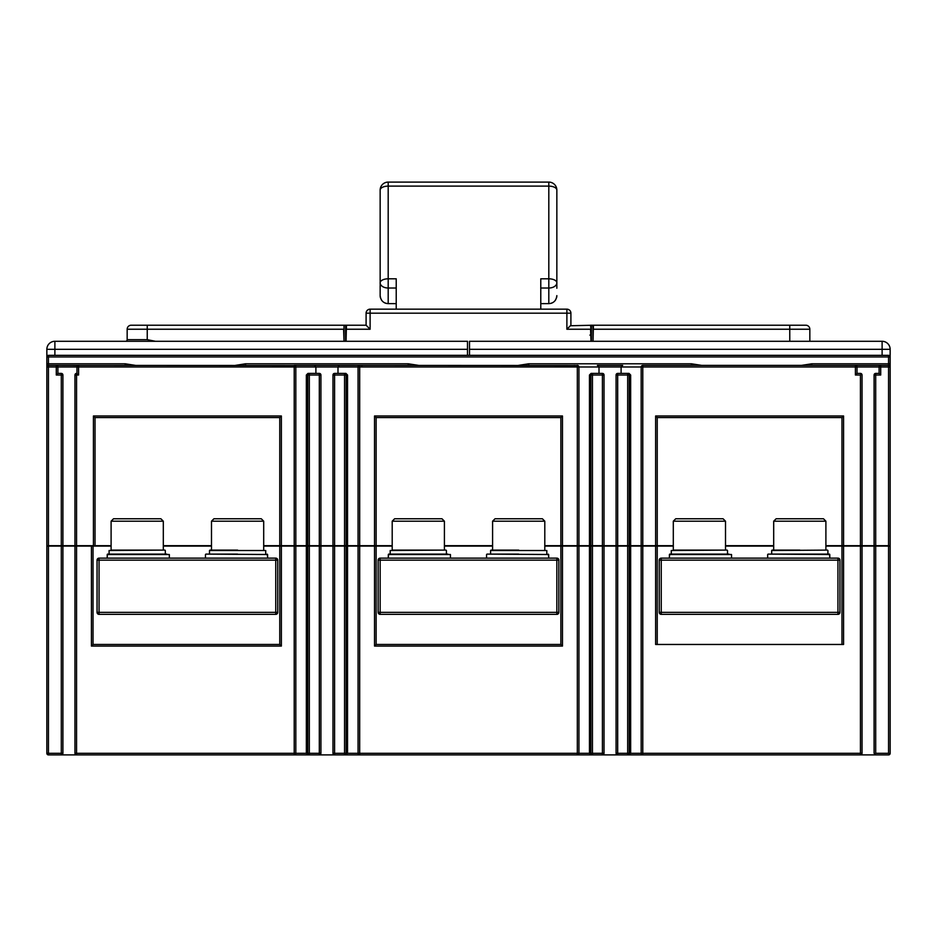 <?xml version="1.0" encoding="UTF-8"?>
<svg xmlns="http://www.w3.org/2000/svg" width="937" height="937" viewBox="0 0 937 937"><rect width="100%" height="100%" fill="white"/><g stroke="black" fill="none" stroke-linecap="round" stroke-linejoin="round"><path stroke-width="1.41" d="M237.6 554.118L205.871 554.118L209.49 554.118L209.49 550.499L265.71 550.499L265.71 554.118M237.6 550.101L209.888 550.101L237.6 550.101M211.493 521.195L213.905 518.782L261.294 518.782L263.695 521.195L211.493 521.195L211.493 550.101M267.209 554.118L267.713 558.136M111.105 521.195L163.307 521.195L160.895 518.782L113.506 518.782L111.105 521.195L111.105 550.101L164.912 550.101L111.105 550.101M166.821 554.118L107.474 554.118L107.087 558.136M518.7 554.118L486.971 554.118L490.59 554.118L490.59 550.499L546.81 550.499L546.81 554.118M518.7 550.101L490.988 550.101L518.7 550.101M492.593 521.195L495.005 518.782L542.394 518.782L544.795 521.195L492.593 521.195L492.593 550.101M548.309 554.118L548.813 558.136M392.205 521.195L444.407 521.195L441.995 518.782L394.606 518.782L392.205 521.195L392.205 550.101L446.012 550.101L392.205 550.101M447.921 554.118L388.574 554.118L388.187 558.136M827.5 550.101L771.69 550.499L771.69 554.118L829.514 554.118L770.179 554.118M829.409 554.118L829.913 558.136M799.8 550.101L772.088 550.101L799.8 550.101M773.693 521.195L776.105 518.782L823.494 518.782L825.895 521.195L773.693 521.195L773.693 550.101M673.305 521.195L725.507 521.195L723.095 518.782L675.706 518.782L673.305 521.195L673.305 550.101L727.112 550.101L673.305 550.101M729.021 554.118L669.674 554.118L669.287 558.136M837.947 614.356L661.253 614.356A2.003 2.003 0 0 1 659.25 612.341L659.25 560.139A2.003 2.003 0 0 1 661.253 558.136L837.947 558.136A2.003 2.003 0 0 1 839.95 560.139L839.95 612.341A2.003 2.003 0 0 1 837.947 614.356L837.947 612.341L839.95 612.341A2.003 2.003 0 0 1 837.947 614.356M275.747 614.356L99.053 614.356A2.003 2.003 0 0 1 97.05 612.341L97.05 560.139A2.003 2.003 0 0 1 99.053 558.136L275.747 558.136A2.003 2.003 0 0 1 277.75 560.139L277.75 612.341A2.003 2.003 0 0 1 275.747 614.356L275.747 612.341L277.75 612.341A2.003 2.003 0 0 1 275.747 614.356M380.153 558.136L556.847 558.136A2.003 2.003 0 0 1 558.85 560.139L558.85 612.341A2.003 2.003 0 0 1 556.847 614.356L380.153 614.356A2.003 2.003 0 0 1 378.15 612.341L378.15 560.139A2.003 2.003 0 0 1 380.153 558.136L380.153 560.139L378.15 560.139A2.003 2.003 0 0 1 380.153 558.136M327.95 365.383L577.953 365.5M314.293 365.383L315.898 366.988L314.293 365.383L294.218 365.383L339.592 365.383L337.988 366.988L337.988 373.406M544.795 545.685L641.177 545.685L641.177 366.988A1.605 1.605 0 0 1 642.782 365.383L888.545 365.383A1.605 1.605 0 0 1 890.15 366.988L890.15 545.685L874.092 545.685L874.092 375.023A1.605 1.605 0 0 1 875.697 373.406L879.105 373.406L879.105 366.988A1.605 1.605 0 0 1 880.71 365.383L880.71 375.023L875.697 375.023L875.697 545.685M597.408 365.383L599.012 366.988L597.408 365.383L622.707 365.383L621.102 366.988L621.102 373.406M61.303 373.406L61.303 375.023L62.908 375.023A1.605 1.605 0 0 0 61.303 373.406L57.895 373.406L56.29 375.023L56.29 366.988L48.455 366.988L48.455 545.685L46.85 545.685L46.85 363.779L46.85 366.988L46.85 363.779L46.85 366.988L48.455 366.988L48.455 365.383L294.839 365.5M71.013 365.383L77.935 365.512M111.105 545.685L48.455 545.685M306.352 545.685L319.318 545.685L319.318 375.023L307.734 375.023A1.605 1.605 -90 0 1 309.327 373.406L307.957 373.406L306.352 375.023L306.352 545.685L263.695 545.685M211.493 545.685L163.307 545.685M319.318 545.685L392.205 545.685M492.593 545.685L444.407 545.685M641.177 545.685L673.305 545.685M856.055 365.512L855.411 365.383A1.605 1.605 0 0 1 857.015 366.988L857.015 373.406L860.435 373.406L862.04 375.023L862.04 545.685L825.895 545.685M773.693 545.685L725.507 545.685M862.04 545.685L874.092 545.685M62.908 375.023L62.908 545.685M76.565 373.406A1.605 1.605 0 0 0 74.96 375.023L76.565 375.023L76.565 373.406L78.579 375.023L76.565 375.023L76.565 545.685M801.557 365.383L811.84 363.779L888.545 363.779L888.545 356.95L46.85 356.95L46.85 349.314A8.035 8.035 0 0 1 54.885 341.291L467.493 341.291L467.493 349.314L54.885 349.314L54.885 355.346M882.115 355.346L882.115 349.314L469.507 349.314L469.507 341.291L882.115 341.291A8.035 8.035 0 0 1 890.15 349.314L890.15 356.95L890.15 349.314L890.15 356.95L888.545 356.95L888.545 355.346L48.455 355.346A1.605 1.605 0 0 0 46.85 356.95L46.85 363.779L48.455 363.779L48.455 365.383A1.605 1.605 0 0 0 46.85 366.988M125.16 365.383L125.16 363.779L135.443 365.383M701.661 365.383L691.377 363.779L691.377 365.383M518.454 365.383L528.737 363.779L528.737 365.383M418.558 365.383L408.263 363.779L408.263 365.383M235.351 365.383L245.623 363.779L245.623 365.383M467.493 355.346L467.493 349.314M889.178 365.512L890.15 366.988L890.15 363.779L890.15 366.988L642.782 366.988L642.782 545.685M888.545 355.346A1.605 1.605 0 0 1 890.15 356.95L890.15 363.779L888.545 363.779L888.545 545.685M469.507 349.314L469.507 355.346M346.022 329.238L346.069 341.291L346.409 325.221L345.624 325.221L366.098 325.221L366.098 313.181A4.017 4.017 0 0 1 370.115 309.163L566.885 309.163A4.017 4.017 0 0 1 570.902 313.181L570.902 325.221L566.885 329.238L590.579 329.238L590.978 341.232M366.098 325.221L370.115 329.238L366.098 325.221M125.558 341.291A1.605 1.605 0 0 0 127.163 339.674A1.605 1.605 0 0 1 125.558 341.291A1.605 1.605 0 0 0 127.163 339.674L127.163 329.238A4.017 4.017 0 0 1 131.18 325.221L345.624 325.221L344.008 325.619L344.008 341.291L343.61 329.238L147.238 329.238L147.238 339.674L155.437 341.291M344.008 329.238L344.008 325.619M147.648 325.221L146.84 325.221M593.051 341.291L593.39 325.221L789.762 325.221L597.829 325.221M790.125 325.221L789.352 325.221M809.837 341.291L809.837 329.238A4.017 4.017 0 0 0 805.82 325.221L789.762 325.221L789.762 329.238L593.39 329.238L593.39 325.221L590.579 325.221L590.978 329.601M590.978 337.531L590.978 327.833M592.992 341.291L592.992 325.619L590.978 325.9M570.375 325.748L593.379 325.221M369.424 309.222L370.115 309.163L370.115 329.238L346.421 329.238L346.409 325.221L345.624 325.619L345.624 341.291M394.161 309.163L394.957 309.163L394.161 309.163M811.84 363.779L811.84 365.383M841.965 545.685L841.965 417.586L657.235 417.586L657.235 545.685M841.965 417.586L843.569 415.981L843.569 545.685M655.631 545.685L655.631 415.981L657.235 417.586M616.077 545.685L616.077 375.023A1.605 1.605 0 0 1 617.682 373.406L629.043 373.406L630.648 375.023L630.648 545.685M629.043 373.406L627.673 373.406A1.605 1.605 90 0 1 629.266 375.023L629.266 374.987M630.648 375.023L627.673 375.023L627.673 373.406M622.707 365.383L621.102 366.988L599.012 366.988L599.012 373.406M602.421 545.685L602.421 375.023L590.837 375.023A1.605 1.605 -90 0 1 592.442 373.406L602.421 373.406A1.605 1.605 0 0 1 604.025 375.023L604.025 545.685M591.071 373.406L592.442 373.406L591.071 373.406L589.455 375.023L589.455 545.685M599.012 366.988L577.321 366.988L577.321 365.383A1.605 1.605 0 0 1 578.937 366.988L578.937 545.685M642.782 365.383L642.782 366.988L641.177 366.988A1.605 1.605 0 0 1 642.782 365.383L642.138 365.512M880.089 365.512L880.71 365.383A1.605 1.605 0 0 0 879.105 366.988M879.105 373.406L880.71 375.023M861.571 373.886L860.435 375.023L855.411 375.023L855.411 365.383M857.015 373.406L855.411 375.023M862.04 375.023A1.605 1.605 0 0 0 860.435 373.406A1.605 1.605 0 0 1 862.04 375.023M358.063 545.685L358.063 366.988A1.605 1.605 0 0 1 359.679 365.383L359.035 365.512M345.929 373.406L344.558 373.406L345.929 373.406L347.545 375.023L347.545 545.685M347.545 375.023L344.558 375.023L344.558 373.406A1.605 1.605 90 0 1 346.163 375.023L346.163 374.987M332.975 545.685L332.975 375.023A1.605 1.605 0 0 1 334.579 373.406L344.558 373.406M339.592 365.383L337.988 366.988L315.898 366.988L315.898 373.406M307.957 373.406L319.318 373.406A1.605 1.605 0 0 1 320.922 375.023L320.922 545.685M315.898 366.988L294.218 366.988L294.218 365.383A1.605 1.605 0 0 1 295.823 366.988L295.823 545.685M74.96 375.023L74.96 545.685M76.963 373.406L76.963 366.988A1.605 1.605 0 0 1 78.579 365.383L78.579 375.023M57.895 373.406L57.895 366.988L56.899 365.5M57.895 366.988A1.605 1.605 0 0 0 56.29 365.383L56.29 366.988L76.963 366.988A1.605 1.605 0 0 1 78.579 365.383M279.765 545.685L279.765 417.586L281.369 415.981L281.369 545.685M279.765 417.586L95.035 417.586L95.035 545.685M93.431 545.685L93.431 415.981L95.035 417.586M560.865 545.685L560.865 417.586L376.135 417.586L376.135 545.685M376.135 417.586L374.531 415.981L562.469 415.981L560.865 417.586M540.778 309.163L540.778 278.804L548.813 278.804L548.813 186.112L388.187 186.112A8.035 4.017 180 0 0 380.153 190.129L380.153 282.822A8.035 4.017 0 0 1 388.187 278.804L396.222 278.804L396.222 309.163M556.847 288.256L556.847 190.129A8.035 4.017 180 0 0 548.813 186.112L548.813 182.094L388.187 182.094L388.187 303.635L396.222 303.635M396.222 288.022L388.187 288.022A8.035 5.189 180 0 1 380.153 282.822L380.153 295.612A8.035 8.035 0 0 0 380.469 297.837M381.277 299.699A8.035 8.035 0 0 0 382.612 301.386M384.217 302.592A8.035 8.035 0 0 0 386.22 303.401M388.187 303.635C383.409 303.283 380.727 300.601 380.153 295.612L380.153 288.256M380.153 239.427L380.153 235.983M380.153 220.464L380.153 215.112M380.153 204.149L380.153 207.627M380.153 225.009L380.153 233.981M380.153 249.465L380.153 251.467M380.153 241.43L380.153 245.986M548.813 182.094A8.035 8.035 0 0 1 556.847 190.129L556.847 235.445M556.847 235.983L556.847 251.467M550.792 303.389A8.035 8.035 0 0 0 552.795 302.581M554.399 301.374A8.035 8.035 0 0 0 555.723 299.711M556.531 297.837A8.035 8.035 0 0 0 556.847 295.612C556.262 300.613 553.58 303.283 548.813 303.635L540.778 303.635M556.847 282.822A8.035 5.189 180 0 1 548.813 288.022L548.813 278.804A8.035 4.017 0 0 1 556.847 282.822M392.205 546.084L306.352 546.084L306.352 753.301L307.804 754.906L309.327 754.906L48.455 754.906A1.605 1.605 0 0 1 46.85 753.301L46.85 546.084L111.105 546.084M163.307 546.084L211.493 546.084M263.695 546.084L281.369 546.084L281.369 646.073L279.765 644.469L93.032 644.469L93.032 546.084M890.15 546.084L890.15 753.301A1.605 1.605 0 0 1 888.545 754.906L879.105 754.906L888.545 754.906A1.605 1.605 0 0 0 890.15 753.301L890.15 546.084L825.895 546.084M843.569 546.084L843.569 644.469L655.631 644.469L655.631 546.084L673.305 546.084M725.507 546.084L773.693 546.084M655.631 546.084L544.795 546.084M444.407 546.084L492.593 546.084M76.565 546.084L76.565 754.906A1.605 1.605 0 0 1 74.96 753.301L294.218 753.301L294.218 546.084L306.352 546.084M294.218 546.084L281.369 546.084M320.922 546.084L320.922 753.301A1.605 1.605 0 0 1 319.318 754.906L309.327 754.906A1.605 1.605 -90 0 1 307.734 753.301L307.734 546.084M295.823 546.084L295.823 753.301L320.922 753.301A1.605 1.605 0 0 1 319.318 754.906L334.579 754.906A1.605 1.605 0 0 1 332.975 753.301L332.975 546.084M589.455 546.084L589.455 753.301L590.919 754.906L592.442 754.906L344.558 754.906L344.558 753.301L346.163 753.301A1.605 1.605 90 0 1 344.558 754.906L334.579 754.906L334.579 753.301L344.558 753.301L344.558 546.084M604.025 546.084L604.025 753.301A1.605 1.605 0 0 1 602.421 754.906L592.442 754.906A1.605 1.605 -90 0 1 590.837 753.301L590.837 546.084M578.937 546.084L578.937 753.301L604.025 753.301A1.605 1.605 0 0 1 602.421 754.906L617.682 754.906A1.605 1.605 0 0 1 616.077 753.301L616.077 546.084M879.105 754.906L627.673 754.906L627.673 753.301L629.266 753.301A1.605 1.605 90 0 1 627.673 754.906L617.682 754.906L617.682 753.301L627.673 753.301L627.673 546.084M890.15 753.301L888.545 754.906L875.697 754.906L874.092 753.301L874.092 546.084M62.908 546.084L62.908 753.301A1.605 1.605 0 0 1 61.303 754.906L61.303 546.084M74.96 753.301L74.96 546.084M295.823 753.301A1.605 1.605 0 0 1 294.218 754.906L294.218 753.301L295.823 753.301M347.545 546.084L347.545 753.301L346.081 754.906M346.163 546.084L346.163 753.301L359.679 753.301L359.679 754.906L359.047 754.777L359.679 754.906A1.605 1.605 0 0 1 358.063 753.301L358.063 546.084M376.135 546.084L376.135 644.469L374.531 646.073L374.531 546.084M376.135 644.469L560.865 644.469L560.865 546.084M562.469 546.084L562.469 646.073L560.865 644.469M630.648 546.084L630.648 753.301L641.177 753.301L641.177 546.084M657.235 546.084L657.235 644.469M841.965 644.469L841.965 546.084M862.04 546.084L862.04 753.301A1.605 1.605 0 0 1 860.435 754.906L860.435 546.084M875.697 546.084L875.697 753.301L874.561 754.437M889.681 754.437L888.545 753.301L888.545 546.084M642.782 546.084L642.782 754.906L642.15 754.777L642.782 754.906A1.605 1.605 0 0 1 641.177 753.301L862.04 753.301A1.605 1.605 0 0 1 860.435 754.906M629.196 754.906L630.648 753.301L629.266 753.301L629.266 546.084M577.953 754.777L577.321 754.906L577.321 546.084M578.937 753.301A1.605 1.605 0 0 1 577.321 754.906A1.605 1.605 0 0 0 578.937 753.301L359.679 753.301L359.679 546.084M309.327 546.084L309.327 754.906M294.839 754.777L294.218 754.906M281.369 646.073L91.428 646.073L93.032 644.469M279.765 644.469L279.765 546.084M267.584 558.136L267.584 554.517L205.871 554.118M164.912 550.101L109.09 550.499L109.09 554.118M107.591 554.118L169.328 554.517L107.216 554.517L107.216 558.136M548.684 558.136L548.684 554.517L486.971 554.118M446.012 550.101L390.19 550.499L390.19 554.118M388.691 554.118L450.428 554.517L388.316 554.517L388.316 558.136M829.784 558.136L829.784 554.517L768.071 554.118M727.112 550.101L671.29 550.499L671.29 554.118M669.791 554.118L731.528 554.517L669.416 554.517L669.416 558.136M659.25 612.341L837.947 612.341L837.947 558.136A2.003 2.003 0 0 1 839.95 560.139L661.253 560.139L661.253 614.356M659.25 560.139A2.003 2.003 0 0 1 661.253 558.136L661.253 560.139L659.25 560.139M99.053 614.356A2.003 2.003 0 0 1 97.05 612.341L275.747 612.341L275.747 560.139L99.053 560.139L99.053 614.356M99.053 560.139L97.05 560.139A2.003 2.003 0 0 1 99.053 558.136L99.053 560.139M275.747 558.136A2.003 2.003 0 0 1 277.75 560.139L275.747 560.139L275.747 558.136M556.847 558.136A2.003 2.003 0 0 1 558.85 560.139L380.153 560.139L380.153 612.341L556.847 612.341L556.847 558.136M380.153 614.356A2.003 2.003 0 0 1 378.15 612.341L380.153 612.341L380.153 614.356M556.847 614.356L556.847 612.341L558.85 612.341M56.29 375.023L61.303 375.023L61.303 545.685M48.455 355.346L48.455 363.779L125.16 363.779M528.737 363.779L691.377 363.779M245.623 363.779L408.263 363.779M54.885 341.291L54.885 349.314L46.85 349.314A8.035 8.035 0 0 1 54.885 341.291M890.15 349.314L882.115 349.314L882.115 341.291M566.885 329.238L566.885 313.181L366.098 313.181M127.163 339.674L147.238 339.674M147.238 325.221L147.238 329.238L127.163 329.238A4.017 4.017 0 0 1 131.18 325.221M789.786 341.291L789.762 329.238L809.837 329.238M591.376 325.221L591.376 341.291M590.579 325.221L590.978 329.238M570.902 313.181L566.885 313.181L566.885 309.163M655.631 415.981L843.569 415.981M860.435 545.685L860.435 375.023M641.177 366.988L621.102 366.988M629.266 375.023L629.266 545.685M627.673 545.685L627.673 375.023L617.682 375.023L617.682 545.685M617.682 373.406L617.682 375.023L616.077 375.023M604.025 375.023L602.421 375.023L602.421 373.406M592.442 373.406L592.442 545.685M590.837 545.685L590.837 375.023L589.455 375.023M577.321 365.383A1.605 1.605 0 0 1 578.937 366.988M875.697 373.406L875.697 375.023L874.092 375.023M577.321 545.685L577.321 366.988L359.679 366.988L359.679 545.685M562.469 415.981L562.469 545.685M374.531 545.685L374.531 415.981M358.063 366.988A1.605 1.605 0 0 1 359.679 365.383L359.679 366.988L337.988 366.988M346.163 375.023L346.163 545.685M344.558 545.685L344.558 375.023L334.579 375.023L334.579 545.685M334.579 373.406L334.579 375.023L332.975 375.023M320.922 375.023L319.318 375.023L319.318 373.406M309.327 373.406L309.339 545.685M307.734 545.685L307.734 375.023L306.352 375.023M294.218 365.383A1.605 1.605 0 0 1 295.823 366.988M294.218 545.685L294.218 366.988L76.963 366.988M93.431 415.981L281.369 415.981M548.813 303.635L548.813 288.022L540.778 288.022M48.455 546.084L48.455 754.906A1.605 1.605 0 0 1 46.85 753.301L62.908 753.301A1.605 1.605 0 0 1 61.303 754.906M91.428 646.073L91.428 546.084M319.318 754.906L319.318 546.084M332.975 753.301L334.579 753.301L334.579 546.084M562.469 646.073L374.531 646.073M592.442 546.084L592.442 754.906M602.421 754.906L602.421 546.084M616.077 753.301L617.682 753.301L617.682 546.084M875.697 753.301L888.545 753.301M263.695 521.195L263.695 550.101M205.472 554.517L205.472 558.136M163.307 521.195L163.307 550.101M165.31 550.499L165.31 554.118M169.328 554.517L169.328 558.136M544.795 521.195L544.795 550.101M486.572 554.517L486.572 558.136M444.407 521.195L444.407 550.101M446.41 550.499L446.41 554.118M450.428 554.517L450.428 558.136M827.91 550.499L827.91 554.118M767.672 554.517L767.672 558.136M825.895 521.195L825.895 550.101M725.507 521.195L725.507 550.101M727.51 550.499L727.51 554.118M731.528 554.517L731.528 558.136M575.447 365.852L574.311 365.383M361.553 365.852L362.689 365.383M346.022 327.833L346.022 325.889M590.568 335.481C588.53 334.286 592.102 336.371 590.568 335.481L590.568 335.469M590.978 333.677L590.978 329.777M388.187 182.094A8.035 8.035 0 0 0 380.153 190.129"/></g></svg>
